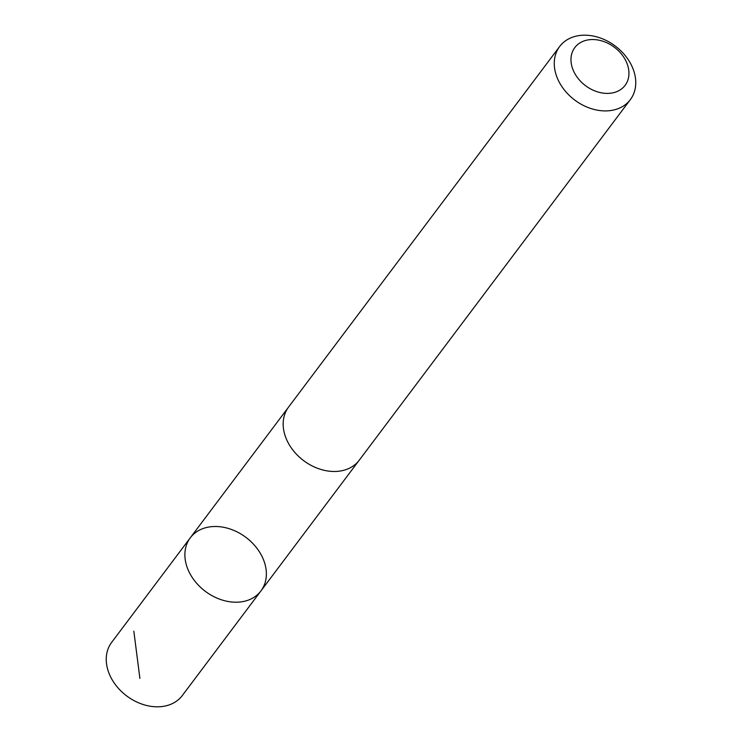 <?xml version="1.0" encoding="UTF-8"?>
<svg xmlns="http://www.w3.org/2000/svg" width="742" height="742" viewBox="0 0 742 742"><rect width="100%" height="100%" fill="white"/><g stroke="black" fill="none" stroke-linecap="round" stroke-linejoin="round"><path stroke-width="1.11" d="M249.062 599.833A44.205 33.761 -143.1 0 1 198.17 584.946A44.205 33.761 -143.1 0 1 190.295 537.792A44.205 33.761 -143.1 0 1 245.917 537.366A44.205 33.761 -143.1 0 1 260.952 590.91A44.205 33.761 -143.1 0 1 249.062 599.833A44.205 33.761 -143.1 0 1 198.17 584.946A44.205 33.761 -143.1 0 1 190.295 537.792L111.652 642.377A44.214 33.77 36.9 0 0 119.527 689.541A44.214 33.77 36.9 0 0 170.428 704.436A44.214 33.77 36.9 0 0 182.328 695.514L260.952 590.91A44.205 33.761 -143.1 0 1 249.062 599.833M559.672 46.486L288.582 407.052A44.214 33.77 36.9 0 0 303.626 460.615A44.214 33.77 36.9 0 0 359.249 460.188L630.348 99.623A44.214 33.77 36.9 0 0 622.473 52.459A44.214 33.77 36.9 0 0 571.572 37.564A44.214 33.77 36.9 0 0 559.672 46.486A44.214 33.77 36.9 0 0 574.716 100.04A44.214 33.77 36.9 0 0 630.348 99.623M583.286 41.227A31.452 24.022 36.9 0 0 587.766 87.241A31.452 24.022 36.9 0 0 628.836 70.944A31.452 24.022 36.9 0 0 583.286 41.227M133.838 631.173L139.886 678.392M287.961 407.915L190.295 537.792M358.599 461.023L260.952 590.91"/></g></svg>
